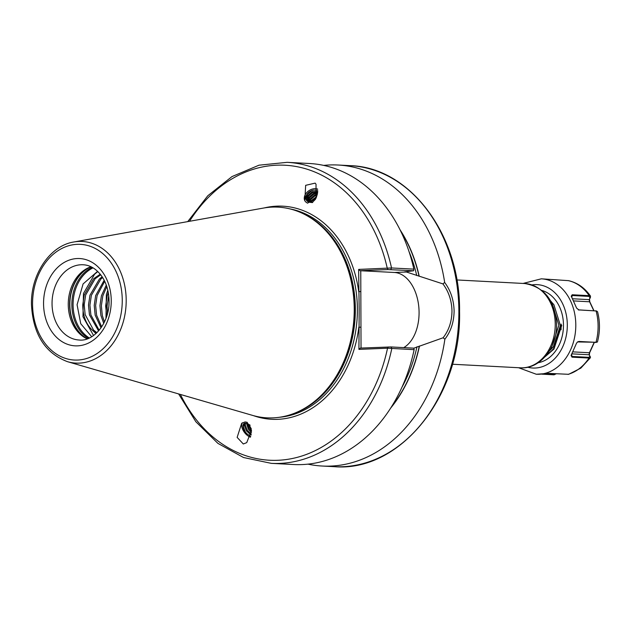 <?xml version="1.0" encoding="UTF-8"?>
<svg xmlns="http://www.w3.org/2000/svg" width="629" height="629" viewBox="0 0 629 629"><rect width="100%" height="100%" fill="white"/><g stroke="black" fill="none" stroke-linecap="round" stroke-linejoin="round"><path stroke-width="0.94" d="M317.637 189.046A9.191 6.738 -32.8 0 0 307.361 191.939A9.191 6.738 -32.8 0 0 304.971 201.013M305.702 201.917L304.821 200.8L305.655 185.335L315.16 183.125L316.033 184.242L316.041 198.253L307.495 203.175L305.702 201.917M245.106 421.925L247.142 422.303L251.498 430.456L246.725 442.627L243.305 443.988L237.141 437.383L241.678 423.286L245.106 421.925M250.468 437.179A9.191 4.914 52.3 0 1 243.211 430.503A9.191 4.914 52.3 0 1 242.472 422.743M358.915 349.386L360.37 348.089L391.034 346.949L413.858 348.151L414.134 349.669L387.543 348.207L358.915 349.386L359.175 309.366L358.632 269.409L391.537 267.962L413.851 269.133L413.591 270.769L404.541 271.893L406.358 271.987L442.918 283.899L444.672 282.452C450.694 290.543 453.839 300.104 454.107 311.119C453.918 322.127 450.836 331.483 444.868 339.196L443.107 337.773L413.858 348.175M413.591 270.769L387.928 269.558L360.103 270.706L394.43 272.483A38.739 24.484 -92.4 0 1 419.079 312.464A38.739 24.484 -92.4 0 1 403.724 347.617M443.107 337.773C448.862 330.406 451.819 321.521 451.984 311.119C451.748 300.701 448.721 291.628 442.918 283.899M91.716 336.735L80.74 323.699L77.084 304.735L83.099 283.923L97.589 271.319M87.195 338.866A37.677 29.146 93 0 1 86.039 338.308A37.677 29.146 93 0 1 68.254 304.444A37.677 29.146 93 0 1 89.79 267.191A37.677 29.146 93 0 1 91.001 266.759M544.973 356.832L553.96 349.048L561.752 325.335M545.445 356.297L553.52 349.024L561.312 325.311M549.361 350.974L551.098 348.898L558.89 325.185L551.649 302.093L550.485 300.709M67.507 361.683L252.567 415.392A105.499 81.613 -87 0 0 293.955 413.45A105.499 81.613 -87 0 0 354.237 309.138A105.499 81.613 -87 0 0 304.46 214.34A105.499 81.613 -87 0 0 263.512 208.057L73.821 241.992C49.95 245.68 30.86 274.236 31.45 304.145C32.889 333.928 44.903 353.105 67.507 361.683A60.903 47.112 -87 0 0 126.193 300.348A60.903 47.112 -87 0 0 73.821 241.992M307.966 464.139A150.716 116.593 -87 0 0 322.213 466.034A150.716 116.593 -87 0 0 444.868 339.196M244.194 423.474L243.305 426.659L245.239 431.785L246.631 433.554A7.532 4.026 52.3 0 1 243.895 423.671A7.532 4.026 52.3 0 1 245.86 423.199A7.532 4.026 52.3 0 1 247.716 423.773L250.145 425.251M245.491 423.175L245.318 425.094L247.252 430.228L251.286 434.112M251.089 435.079L246.403 430.881L244.469 425.754L244.885 423.231M247.339 423.6L249.273 428.664L251.521 431.29M251.466 432.595L248.416 429.324L246.474 423.309M251.348 428.994L248.817 424.331M96.929 332.678L93.579 330.099L85.151 314.61L84.2 304.861L85.654 295.009L95.113 278.789L100.695 274.763M96.481 333.111A31.804 24.602 93 0 1 93.037 330.807C86.181 324.682 82.761 316.01 82.769 304.79L84.223 294.938L93.69 278.71L100.247 274.197M99.162 330.272L90.875 314.917L89.916 305.159L91.378 295.316L100.837 279.087L102.637 277.546M98.572 330.956L89.444 314.838L88.492 305.089L89.947 295.237L99.413 279.017L102.134 276.768M101.694 326.883L96.599 315.215L95.639 305.466L97.102 295.614L104.705 281.297M101.033 327.843L95.168 315.145L94.216 305.387L95.671 295.536L104.178 280.251M104.453 321.977L102.315 315.522L101.363 305.765L102.818 295.913L106.788 286.565M103.746 323.4L100.892 315.443L99.94 305.694L101.395 295.842L106.277 285.055M107.551 313.305L107.087 306.071L108.723 295.599M106.726 316.222L105.656 305.993L107.119 296.141L108.282 292.587M312.322 202.412L315.475 199.283M317.731 190.249L313.69 190.092L311.638 190.729L307.251 194.495L306.229 199.432L306.661 200.557M313.69 190.092A7.532 5.519 -32.8 0 0 307.133 194.094A7.532 5.519 -32.8 0 0 306.465 200.281A7.532 5.519 -32.8 0 0 307.062 201.013A7.532 5.519 -32.8 0 0 308.784 202.051L312.377 202.601M317.716 191.908L312.747 192.458L308.359 196.217L307.377 201.28M307.046 200.997L307.896 195.485L312.275 191.727L317.739 191.35M317.551 193.425L313.855 194.18L309.476 197.938L308.32 201.862M307.888 201.634L309.004 197.215L313.384 193.449L317.637 192.749M317.173 195.242L314.964 195.902L310.584 199.668L309.531 202.279M308.981 202.121L310.113 198.937L314.5 195.179L317.362 194.432M316.395 197.498L311.693 201.39L311.119 202.483M310.388 202.436L311.221 200.659L316.796 196.468M312.755 202.341L308.784 202.051M250.106 425.173L247.716 423.773M246.631 433.554L250.719 436.447M413.851 269.133A150.716 116.593 -87 0 0 309.484 163.509L287.162 162.329L258.975 165.199L231.999 176.576L207.798 195.753L187.725 221.612M391.034 346.949L391.812 348.49A150.716 116.593 -87 0 1 271.288 463.353L293.601 464.524A150.716 116.593 -87 0 0 414.134 349.669M390.648 408.111A129.833 100.436 -87 0 0 419.472 346.052M419.229 276.249A129.833 100.436 -87 0 0 400.06 229.821M444.672 282.452A150.716 116.593 -87 0 0 338.095 165.018A150.716 116.593 -87 0 0 323.731 165.403M93.037 330.807L95.962 333.582M93.556 335.516L82.973 316.717L83.468 293.484L94.57 274.26L97.841 271.555M105.979 318.392L106.356 294.694L107.803 290.244M360.763 270.706L361.03 348.065M180.366 394.438A147.705 114.266 -87 0 0 293.798 458.187A147.705 114.266 -87 0 0 387.543 348.207L388.195 346.949M253.448 415.635A106.702 82.541 -87 0 0 358.837 327.214L360.96 327.214M264.4 207.9A106.702 82.541 -87 0 1 358.711 291.581L360.834 291.581M387.928 269.558L387.267 268.237A147.705 114.266 -87 0 0 300.953 167.526A147.705 114.266 -87 0 0 189.502 221.298M358.632 269.409L360.103 270.706M308.281 198.654L307.353 201.209M309.389 200.376L308.697 202.019M549.266 351.124L553.347 346.846L560.4 325.507L553.913 304.719L552.018 302.573M556.272 373.775L554.031 374.813L541.884 374.169M578.279 309.845L579.081 310.058L576.628 308.131L571.234 296.149L572.186 294.765L589.2 295.661L590.568 296.212C584.836 287.933 577.508 282.751 568.569 280.66L541.325 278.82A47.78 36.962 93 0 1 574.859 314.571A47.78 36.962 93 0 1 557.184 367.312A47.78 36.962 93 0 1 536.285 374.247L548.787 373.382L568.663 374.31L580.85 368.114L590.434 357.681L589.011 358.058L572.005 357.162L571.053 355.511L576.526 343.206L577.564 341.924L578.987 341.445L595.993 342.349L597.471 341.854C600.09 331.742 600.121 321.694 597.55 311.709L596.088 310.954L578.263 309.838M590.285 356.722L590.434 357.681M590.568 296.212L589.507 299.113L589.782 301.802L593.965 310.718M594.319 342.475L589.632 352.751L589.334 355.322M561.029 329.824L561.225 324.1L561.044 329.698M554.416 347.798L548.936 353.482M544.895 373.744L554.432 374.247L555.95 373.76M593.776 310.71L589.585 301.755L589.192 299.64L590.151 297.997L589.027 296.393L572.013 295.496L571.274 296.369M578.507 309.908L596.363 310.978M573.522 300.906L589.782 301.802M572.516 298.759L589.192 299.64L589.507 299.113M590.151 297.997L590.466 297.47M571.879 297.438L572.186 294.765M571.093 355.322L571.832 356.439L588.846 357.343L589.978 356.163L589.027 354.756L589.428 352.759L594.122 342.467M596.968 342.27L577.54 341.94M590.364 356.847L589.978 356.163M589.632 352.751L572.775 351.878M578.413 341.641L578.987 341.445M572.005 357.162L571.659 354.269M524.783 283.53C544.525 286.981 555.132 300.638 556.594 324.509C557.208 347.609 540.075 369.333 520.332 367.816A42.198 32.645 -87 0 0 555.234 324.336A42.198 32.645 -87 0 0 524.783 283.53L456.835 279.952M52.042 303.595A37.677 29.146 -87 0 0 79.23 340.022C93.477 341.806 109.643 322.999 109.037 301.024C108.896 291.526 106.529 283.341 101.937 276.469C96.583 269.039 90.34 265.139 83.201 264.77A37.677 29.146 -87 0 0 52.042 303.595M111.247 300.804A43.708 33.809 93 0 1 77.556 345.856A43.708 33.809 93 0 1 43.558 303.579A43.708 33.809 93 0 1 77.249 258.535A43.708 33.809 93 0 1 111.247 300.804M89.357 337.985A38.054 29.437 93 0 1 73.074 304.727A38.054 29.437 93 0 1 93.061 267.852M88.359 338.426A38.581 29.846 93 0 1 71.855 304.703A38.581 29.846 93 0 1 92.117 267.317M87.258 338.842A38.581 29.846 93 0 1 69.843 304.593A38.581 29.846 93 0 1 91.056 266.782M86.904 338.732A38.526 29.799 93 0 1 69.599 304.578A38.526 29.799 93 0 1 90.694 266.861M350.117 165.647C410.084 167.133 460.664 235.175 459.555 311.457C461.717 395.555 400.248 472.45 334.235 466.671A150.716 116.593 -87 0 0 458.879 311.371A150.716 116.593 -87 0 0 350.117 165.647L338.095 165.018M279.307 417.286A104.894 81.141 -87 0 0 357.39 309.342A104.894 81.141 -87 0 0 290.299 208.977M292.076 414.141A104.894 81.141 -87 0 0 355.338 309.24A104.894 81.141 -87 0 0 302.667 213.451M293.955 413.45L295.119 413.001A104.957 81.196 -87 0 0 355.094 309.216A104.957 81.196 -87 0 0 305.568 214.906L304.46 214.34M32.559 304.035A57.923 44.808 -87 0 0 77.603 360.055A57.923 44.808 -87 0 0 122.254 300.355A57.923 44.808 -87 0 0 77.202 244.335A57.923 44.808 -87 0 0 32.559 304.035M416.736 275.581A128.112 99.107 -87 0 0 409.047 251.631M401.884 387.37A128.112 99.107 -87 0 0 416.98 346.744M390.766 269.566L391.537 267.962A150.716 116.593 -87 0 0 287.162 162.329M391.521 406.735A129.621 100.27 -87 0 0 419.299 346.052M419.056 276.257A129.621 100.27 -87 0 0 400.775 231.275M406.358 271.987L394.43 272.483M527.7 367.226A41.75 32.299 -87 0 0 551.043 361.966A41.75 32.299 -87 0 0 565.817 312.699A41.75 32.299 -87 0 0 532.04 284.898M542.009 290.472A36.781 28.447 93 0 1 563.207 320.381A36.781 28.447 93 0 1 549.133 357.72A36.781 28.447 93 0 1 538.196 362.729M567.901 374.389A47.78 36.962 -87 0 0 579.482 368.492A47.78 36.962 -87 0 0 589.011 358.058L588.846 357.343M589.027 296.393L589.2 295.661A47.78 36.962 -87 0 0 568.176 280.605M595.427 342.538L595.993 342.349A47.78 36.962 -87 0 0 596.088 310.954L595.521 310.805M554.031 374.813L554.432 374.247M589.027 354.756L571.855 353.852M520.332 367.816L452.385 364.238M334.235 466.671L322.213 466.034M271.288 463.353L243.549 457.527L217.925 443.382L195.871 421.76L178.628 393.935M536.285 374.247L518.579 367.729M541.325 278.82L523.029 283.443M596.08 310.883L596.717 311.048"/></g></svg>
